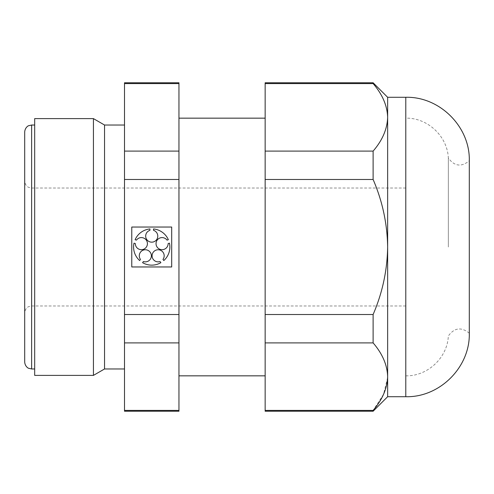<?xml version="1.0" encoding="UTF-8"?>
<svg xmlns="http://www.w3.org/2000/svg" width="494" height="494" viewBox="0 0 494 494"><rect width="100%" height="100%" fill="white"/><g stroke="black" fill="none" stroke-linecap="round" stroke-linejoin="round"><path stroke-width="0.37" stroke-dasharray="2.47 1.85" d="M34.679 375.391L34.679 118.609M93.428 375.391L93.428 118.609M104.549 368.969L104.549 125.031M124.507 247L124.507 125.031L124.507 247M124.507 82.77L124.507 411.23M178.952 82.77L178.952 151.102L124.507 151.102M178.952 411.23L178.952 410.409L124.507 410.409M178.952 151.102L178.952 410.409M178.952 247L178.952 118.159L178.952 247M265.148 247L265.148 118.159L265.148 247M265.148 82.77L265.148 411.23M387.623 377.632L383.535 394.298L373.118 410.409L373.118 411.23M387.642 396.713L387.642 97.287M387.642 376.656C387.247 364.905 382.405 353.655 373.118 342.898L373.118 314.511C382.43 292.88 387.265 270.379 387.642 247C387.259 223.572 382.418 201.07 373.118 179.489L265.148 179.489M373.118 82.77L373.118 83.591C382.405 94.342 387.247 105.593 387.642 117.344C387.284 128.996 382.449 140.247 373.118 151.102L373.118 179.489M24.7 362.028L24.7 131.972M405.784 396.713L405.784 97.287M448.336 247L448.336 157.987L448.336 247M405.784 375.841C427.545 376.348 447.403 357.767 448.336 336.013C454.332 327.676 461.322 326.738 469.3 333.197L469.3 160.803C461.322 167.262 454.332 166.324 448.336 157.987C447.403 136.233 427.545 117.652 405.784 118.159M178.952 83.591L124.507 83.591M178.952 314.511L124.507 314.511M178.952 179.489L124.507 179.489M178.952 342.898L124.507 342.898M373.118 151.102L265.148 151.102M373.118 314.511L265.148 314.511M373.118 83.591L265.148 83.591M135.325 243.579L133.998 243.147A18.148 18.148 0 0 0 139.648 260.542L140.469 259.412A6.052 6.052 0 0 1 143.439 250.063A6.052 6.052 0 0 1 151.38 255.83A6.052 6.052 0 0 1 143.402 261.542L142.581 262.672A18.148 18.148 0 0 0 160.871 262.672L160.05 261.542A6.052 6.052 0 0 1 152.078 255.83A6.052 6.052 0 0 1 160.013 250.063A6.052 6.052 0 0 1 162.989 259.412L163.81 260.542A18.148 18.148 0 0 0 169.461 243.147L168.133 243.579A6.052 6.052 0 0 1 160.235 249.396A6.052 6.052 0 0 1 157.203 240.065A6.052 6.052 0 0 1 167.009 240.127L168.343 239.695A18.148 18.148 0 0 0 153.541 228.944L153.541 230.34A6.052 6.052 0 0 1 156.635 239.652A6.052 6.052 0 0 1 146.823 239.652A6.052 6.052 0 0 1 149.917 230.34L149.917 228.944A18.148 18.148 0 0 0 135.115 239.695L136.449 240.127A6.052 6.052 0 0 1 146.255 240.065A6.052 6.052 0 0 1 143.223 249.396A6.052 6.052 0 0 1 135.325 243.579M171.69 227.036L131.768 227.036L131.768 266.964L171.69 266.964L171.69 227.036M373.118 342.898L265.148 342.898M373.118 410.409L265.148 410.409M31.641 368.969L31.641 125.031M31.641 247L31.641 188.023L31.641 247M405.784 188.023L31.641 188.023L28.59 187.312C28.72 187.51 25.083 185.911 24.7 181.082M405.784 305.977L31.641 305.977L28.59 306.688C28.72 306.49 25.083 308.089 24.7 312.918"/><path stroke-width="0.74" d="M178.952 410.409L178.952 342.898L124.507 342.898L124.507 411.23L178.952 411.23L178.952 410.409L124.507 410.409M124.507 83.591L124.507 82.77L178.952 82.77L178.952 83.591L124.507 83.591L124.507 314.511L178.952 314.511L178.952 342.898M124.507 314.511L124.507 342.898M34.679 118.609L34.679 375.391L93.428 375.391L93.428 118.609L34.679 118.609M124.507 125.031L104.549 125.031L104.549 368.969L93.428 375.391M178.952 314.511L178.952 83.591M373.118 179.489L373.118 151.102C382.405 140.345 387.247 129.095 387.642 117.344L387.642 376.656C387.284 365.004 382.449 353.753 373.118 342.898L373.118 314.511C382.43 292.88 387.265 270.379 387.642 247C387.259 223.572 382.418 201.07 373.118 179.489L265.148 179.489L265.148 82.77L373.118 82.77L373.118 83.591L265.148 83.591M373.118 411.23L373.118 410.409C382.405 399.658 387.247 388.408 387.642 376.656L387.642 396.713L373.118 411.23L265.148 411.23L265.148 179.489M131.768 227.036L131.768 266.964L171.69 266.964L171.69 227.036L131.768 227.036M178.952 179.489L124.507 179.489M387.642 376.656L387.623 377.632M387.642 396.713L405.784 396.713L405.784 97.287L387.642 97.287L387.642 117.344C387.284 105.697 382.449 94.44 373.118 83.591M24.7 131.972L24.7 362.028C25.021 366.77 28.757 368.499 28.59 368.265L31.641 368.969L31.641 125.031L28.59 125.735C28.757 125.501 25.021 127.23 24.7 131.972M405.784 97.287C439.722 96.41 470.177 126.859 469.3 160.803L469.3 333.197C470.177 367.141 439.722 397.59 405.784 396.713M178.952 151.102L124.507 151.102M373.118 151.102L265.148 151.102M373.118 314.511L265.148 314.511M135.325 243.579L133.998 243.147A18.148 18.148 0 0 0 139.648 260.542L140.469 259.412A6.052 6.052 0 0 1 143.439 250.063A6.052 6.052 0 0 1 151.38 255.83A6.052 6.052 0 0 1 143.402 261.542L142.581 262.672A18.148 18.148 0 0 0 160.871 262.672L160.05 261.542A6.052 6.052 0 0 1 152.078 255.83A6.052 6.052 0 0 1 160.013 250.063A6.052 6.052 0 0 1 162.989 259.412L163.81 260.542A18.148 18.148 0 0 0 169.461 243.147L168.133 243.579A6.052 6.052 0 0 1 160.235 249.396A6.052 6.052 0 0 1 157.203 240.065A6.052 6.052 0 0 1 167.009 240.127L168.343 239.695A18.148 18.148 0 0 0 153.541 228.944L153.541 230.34A6.052 6.052 0 0 1 156.635 239.652A6.052 6.052 0 0 1 146.823 239.652A6.052 6.052 0 0 1 149.917 230.34L149.917 228.944A18.148 18.148 0 0 0 135.115 239.695L136.449 240.127A6.052 6.052 0 0 1 146.255 240.065A6.052 6.052 0 0 1 143.223 249.396A6.052 6.052 0 0 1 135.325 243.579M373.118 342.898L265.148 342.898M373.118 410.409L265.148 410.409M34.679 125.031L31.641 125.031M34.679 368.969L31.641 368.969M104.549 125.031L93.428 118.609M124.507 368.969L104.549 368.969M265.148 118.159L178.952 118.159M265.148 375.841L178.952 375.841M387.642 97.287L373.118 82.77"/></g></svg>
